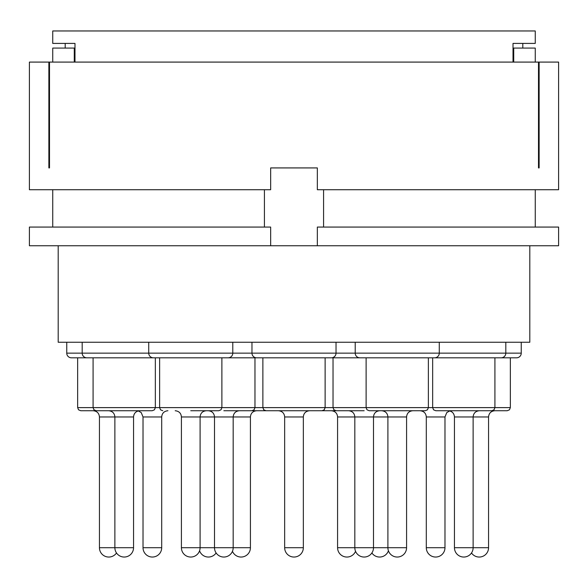 <?xml version="1.0" encoding="UTF-8"?>
<svg xmlns="http://www.w3.org/2000/svg" width="588" height="588" viewBox="0 0 588 588"><rect width="100%" height="100%" fill="white"/><g stroke="black" fill="none" stroke-linecap="round" stroke-linejoin="round"><path stroke-width="0.88" d="M323.576 189.718L323.576 227.071M264.424 189.718L264.424 227.071M538.498 62.085L49.502 62.085L49.502 167.925L48.87 167.925L48.87 62.085L29.4 62.085L29.4 189.718L270.656 189.718L270.656 167.925L317.344 167.925L317.344 189.718L558.6 189.718L558.6 62.085L538.498 62.085L538.498 167.925L539.13 167.925L539.13 62.085M539.13 167.925L538.498 167.925M74.985 62.085L74.985 43.409L52.744 43.409L52.744 30.958L535.256 30.958L535.256 43.409L513.015 43.409L513.015 62.085M49.502 167.925L48.87 167.925M364.156 410.733L336.145 410.733L364.156 410.733M326.803 357.813L365.339 357.813M58.197 245.747L58.197 342.253L529.803 342.253L529.803 245.747M270.656 245.747L270.656 227.071L29.4 227.071L29.4 245.747L558.6 245.747L558.6 227.071L317.344 227.071L317.344 245.747M325.906 357.813L332.249 357.813M346.92 410.733L318.902 410.733M505.812 342.253L505.812 353.145A4.667 4.667 0 0 1 501.145 357.813L431.886 357.813M255.751 357.813L262.094 357.813M269.098 410.733L241.08 410.733M156.114 357.813L86.855 357.813A4.667 4.667 0 0 1 82.188 353.145L521.247 353.145L521.247 342.253M495.699 357.813L516.573 357.813A4.667 4.667 0 0 0 521.247 353.145M510.347 357.813L510.347 407.624L509.458 409.807L507.238 410.733L479.22 410.733M510.347 407.624L494.92 407.624L494.023 409.807L491.811 410.733L435.774 410.733L433.554 409.807L432.658 407.624L77.653 407.624L78.542 409.807L80.762 410.733L108.78 410.733M355.218 342.253L355.218 353.145A4.667 4.667 0 0 0 359.893 357.813L434.598 357.813A4.667 4.667 0 0 0 439.273 353.145L439.273 342.253M397.245 410.733L369.227 410.733L425.264 410.733L427.476 409.807L428.373 407.624L428.373 357.813M251.973 342.253L251.973 353.145A4.667 4.667 0 0 0 256.647 357.813L331.353 357.813A4.667 4.667 0 0 0 336.027 353.145L336.027 342.253M294 410.733L265.982 410.733L322.018 410.733L324.238 409.807L325.127 407.624L324.238 409.807L322.018 410.733M222.661 357.813L261.197 357.813M254.971 357.813L254.971 407.624L254.075 409.807L251.855 410.733L223.844 410.733M148.727 342.253L148.727 353.145A4.667 4.667 0 0 0 153.402 357.813L228.107 357.813A4.667 4.667 0 0 0 232.782 353.145L232.782 342.253M190.755 410.733L218.773 410.733L220.992 409.807L221.882 407.624L221.882 357.813M82.188 342.253L82.188 353.145L66.753 353.145L66.753 342.253M155.342 357.813L155.342 407.624L154.446 409.807L152.226 410.733L96.189 410.733L93.977 409.807L93.08 407.624L93.08 357.813M92.301 357.813L71.427 357.813A4.667 4.667 0 0 1 66.753 353.145M74.985 48.076L74.933 62.085M49.502 62.085L48.87 62.085M74.272 62.085L74.272 48.076L52.744 48.076L52.744 62.085M74.933 48.076L74.272 48.076M535.256 62.085L535.256 48.076L513.015 48.076M513.728 62.085L513.728 48.076M513.067 48.076L513.067 62.085M406.58 416.958L406.58 547.707L337.578 547.707L337.578 416.958L406.58 416.958C406.918 413.217 408.991 411.137 412.813 410.733M444.976 416.958L444.976 547.707L426.3 547.707L426.3 416.958L444.976 416.958L446.77 412.592L449.717 410.916M250.422 416.958L250.422 547.707L181.413 547.707L181.413 416.958L250.422 416.958C250.753 413.217 252.825 411.137 256.647 410.733M161.7 416.958L161.7 547.707L143.024 547.707L143.024 416.958L161.7 416.958C162.031 413.217 164.111 411.137 167.925 410.733M488.562 416.958L488.562 547.707L454.45 547.707L454.45 416.958L488.562 416.958C488.893 413.217 490.965 411.137 494.787 410.733M494.92 357.813L494.92 407.624L432.658 407.624L432.658 357.813M284.658 547.707L284.658 416.958L303.342 416.958C303.673 413.217 305.745 411.137 309.567 410.733C305.745 411.137 303.673 413.217 303.342 416.958L303.342 547.707L284.658 547.707A9.342 9.342 0 0 0 294 557.042A9.342 9.342 0 0 0 303.342 547.707A9.342 9.342 0 0 1 294 557.042A9.342 9.342 0 0 0 303.342 547.707L303.342 416.958M133.549 416.958L133.549 547.707L99.438 547.707L99.438 416.958L133.549 416.958C133.88 413.217 135.96 411.137 139.775 410.733M535.256 227.071L535.256 189.718M52.744 227.071L52.744 189.718M522.798 48.076L522.798 43.409M333.029 357.813L333.029 407.624L333.925 409.807L336.145 410.733M348.596 410.733C352.41 411.137 354.483 413.217 354.821 416.958L354.821 547.707A9.342 9.342 0 0 0 364.156 557.042A9.342 9.342 0 0 0 373.498 547.707L373.498 416.958C373.836 413.217 375.908 411.137 379.723 410.733M337.578 416.958C337.247 413.217 335.175 411.137 331.353 410.733M337.578 547.707A9.342 9.342 0 0 0 355.542 551.301M426.3 416.958C425.962 413.217 423.889 411.137 420.075 410.733M426.3 547.707A9.342 9.342 0 0 0 435.642 557.042A9.342 9.342 0 0 0 444.976 547.707M325.127 357.813L325.127 407.624L325.127 357.813M232.458 551.301A9.342 9.342 0 0 0 250.422 547.707M143.024 416.958L141.23 412.592L138.283 410.916M143.024 547.707A9.342 9.342 0 0 0 152.358 557.042A9.342 9.342 0 0 0 161.7 547.707M199.575 550.772A9.342 9.342 0 0 0 216.119 552.955M371.881 552.955A9.342 9.342 0 0 0 388.425 550.772M471.502 552.97A9.342 9.342 0 0 0 488.562 547.707M454.45 547.707A9.342 9.342 0 0 0 463.792 557.042A9.342 9.342 0 0 0 473.127 547.707L473.127 416.958C473.465 413.217 475.538 411.137 479.352 410.733M454.45 416.958C454.12 413.217 452.04 411.137 448.225 410.733M366.118 357.813L366.118 407.624L367.008 409.807L369.227 410.733M381.678 410.733C385.493 411.137 387.573 413.217 387.904 416.958L387.904 547.707A9.342 9.342 0 0 0 397.245 557.042A9.342 9.342 0 0 0 406.58 547.707M262.873 357.813L262.873 407.624L263.762 409.807L265.982 410.733M284.658 416.958C284.327 413.217 282.255 411.137 278.433 410.733M208.277 410.733C212.092 411.137 214.164 413.217 214.502 416.958L214.502 547.707A9.342 9.342 0 0 0 223.844 557.042A9.342 9.342 0 0 0 233.179 547.707L233.179 416.958C233.517 413.217 235.59 411.137 239.404 410.733M159.627 357.813L159.627 407.624L160.517 409.807L162.736 410.733M181.413 547.707A9.342 9.342 0 0 0 190.755 557.042A9.342 9.342 0 0 0 200.096 547.707L200.096 416.958C200.427 413.217 202.5 411.137 206.322 410.733M181.413 416.958C181.082 413.217 179.009 411.137 175.187 410.733M65.202 48.076L65.202 43.409M108.648 410.733C112.462 411.137 114.535 413.217 114.873 416.958L114.873 547.707A9.342 9.342 0 0 0 124.208 557.042A9.342 9.342 0 0 0 133.549 547.707M77.653 357.813L77.653 407.624M99.438 416.958C99.107 413.217 97.035 411.137 93.213 410.733M99.438 547.707A9.342 9.342 0 0 0 116.498 552.97"/></g></svg>
